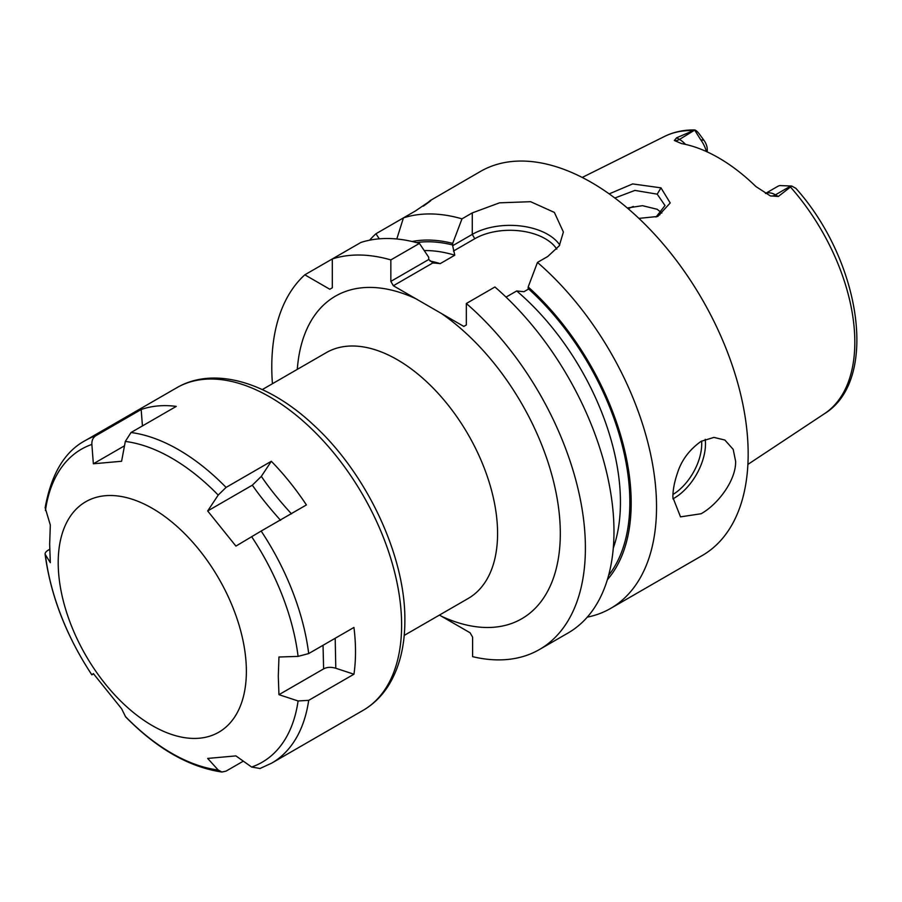 <?xml version="1.0" encoding="UTF-8"?>
<svg xmlns="http://www.w3.org/2000/svg" width="902" height="902" viewBox="0 0 902 902"><rect width="100%" height="100%" fill="white"/><g stroke="black" fill="none" stroke-linecap="round" stroke-linejoin="round"><path stroke-width="1.35" d="M765.494 193.479A21.107 12.188 60 0 1 775.449 194.832L778.302 196.478L791.742 186.049L779.892 185.553A21.107 12.188 60 0 0 777.749 186.364L765.46 193.468M778.302 196.478L770.319 195.892L755.887 186.534A161.774 93.402 -120 0 0 681.484 143.576L674.346 140.486L676.635 137.78L679.477 139.427L694.935 129.967C683.863 129.741 673.681 131.917 664.391 136.506L582.218 177.446M707.269 151.942L707.269 149.529A10.914 6.303 -120 0 0 703.898 140.227L700.211 135.199C697.9 131.94 696.062 130.215 694.698 130.023L676.635 137.78M609.188 193.885L632.674 183.918L660.974 187.853L670.22 202.973L657.761 216.457L638.898 218.385M694.935 130.508L700.753 139.855A21.107 12.188 60 0 1 706.39 151.547M660.456 211.632A115.501 66.68 -120 0 0 659.869 214.811M790.806 187.413A160.161 92.466 -120 0 1 854.825 342.14A160.161 92.466 60 0 1 824.439 413.725C879.619 379.979 860.621 260.531 795.891 188.349L791.742 186.049M587.27 617.148A221.757 128.039 -120 0 0 610.609 608.433L702.23 555.531A221.757 128.039 60 0 0 748.164 454.01A221.757 128.039 -120 0 0 651.368 230.844A221.757 128.039 -120 0 0 480.473 171.436L431.043 200.097M701.091 441.326L713.922 437.402L724.858 440.041L733.191 449.376L735.615 461.26C736.179 480.338 717.721 504.601 701.091 513.745L680.503 516.869L672.892 497.476C672.802 490.417 674.313 482.277 677.447 473.065C681.438 460.347 689.32 449.771 701.091 441.326M423.297 206.152L425.586 204.506C434.956 197.797 431.573 199.951 415.45 210.944L375.954 233.753A221.757 128.039 -120 0 0 369.628 240.18M425.643 204.574A53.218 30.724 180 0 0 425.586 204.506L430.615 200.221M461.982 218.848L452.703 243.393L452.669 245.705L472.276 234.385L472.276 212.906L461.982 218.848A221.757 128.039 -120 0 0 403.442 217.878L396.801 238.985M472.276 212.906L499.55 202.826L530.59 201.698L554.358 212.41L563.389 232.017L559.296 245.761L547.762 256.484L537.468 262.426A221.757 128.039 -120 0 1 656.532 506.913A221.757 128.039 -120 0 1 610.609 608.433M304.82 274.817L329.794 289.249L332.308 287.794L332.308 258.953A221.757 128.039 -120 0 1 390.848 259.923L419.43 243.416A221.757 128.039 -120 0 0 360.901 242.446L304.82 274.817A221.757 128.039 -120 0 0 272.427 383.733M441.428 313.49A186.274 107.552 60 0 1 560.311 533.499A186.274 107.552 60 0 1 441.428 616.235L470.089 632.787L472.603 637.139L472.603 656.656A221.757 128.039 -120 0 0 539.464 649.508L568.057 633.001A221.757 128.039 60 0 0 608.252 479.672A221.757 128.039 60 0 0 494.916 286.994L466.334 303.5L466.334 324.979L463.82 326.423L415.743 298.675A186.274 107.552 -120 0 0 297.299 369.369M539.464 649.508A221.757 128.039 -120 0 0 579.67 496.179A221.757 128.039 -120 0 0 466.334 303.5M419.43 243.416L428.709 257.25L428.743 259.505L390.848 281.39L390.848 259.923M452.703 243.393A199.026 114.915 -120 0 0 412.124 241.499M506.045 297.108L516.699 290.963L523.938 291.718L528.155 289.283L528.189 286.971L537.468 262.426M607.373 579.693A199.026 114.915 -120 0 0 528.189 286.971M452.669 245.705L454.777 255.21L440.199 263.632L432.971 262.865L428.743 259.505M441.428 616.235L439.421 615.085M415.743 298.675L393.351 285.742L390.848 281.39M379.28 238.827L375.954 233.753M453.469 251.038L474.779 238.726A49.824 28.774 180 0 1 556.782 249.132M433.873 263.125L432.971 262.865L393.351 285.742M474.779 238.726L472.276 234.385A53.376 30.815 180 0 1 559.759 244.994M614.826 198.012L634.918 190.412L657.208 194.155L665.011 205.543L656.025 217.044M661.842 213.052L657.208 209.287L642.506 205.679L627.296 207.99M633.373 206.457A115.501 66.68 -120 0 0 628.266 208.813M246.37 671.291A133.056 76.817 60 0 1 152.291 725.614A133.056 76.817 60 0 1 58.202 562.656A133.056 76.817 -120 0 1 152.291 508.333A133.056 76.817 -120 0 1 246.37 671.291M243.326 761.153L226.075 771.109L221.903 772.033L218.205 770.026L207.674 758.424L235.918 755.899L251.635 767.05L260.08 768.493M298.088 700.967L278.955 694.675L278.29 676.229L278.955 657.017L298.088 656.385L308.698 653.567L353.945 627.442A186.274 107.552 60 0 1 355.512 651.74A186.274 107.552 60 0 1 353.945 674.222L308.698 700.347L298.088 700.967A180.738 104.35 60 0 1 251.635 767.05M176.758 387.747C214.259 365.784 268.3 382.459 313.377 424.797C366.742 473.426 405.596 556.083 404.863 620.599C404.874 646.136 399.451 667.739 388.582 685.407C381.884 696.051 373.372 704.372 363.032 710.393A186.274 107.552 60 0 0 401.615 625.12A186.274 107.552 60 0 0 320.3 437.662A186.274 107.552 60 0 0 176.758 387.747L85.408 440.492C64.775 451.44 51.346 473.843 45.145 507.725L50.32 525.009L49.655 544.233L50.32 562.679L45.1 554.223C50.613 595.546 66.196 635.752 91.835 674.843L93.357 673.591L121.601 708.735L125.649 716.898C156.869 748.694 188.958 767.072 221.903 772.033M261.163 531.053L235.918 546.093L207.674 510.96L252.334 485.175L261.343 476.357L271.333 461.283A186.274 107.552 60 0 1 306.409 504.928L261.163 531.053A186.274 107.552 60 0 1 308.698 653.567M207.674 510.96L218.205 495.074L226.075 487.407L271.333 461.283M131.016 432.52L125.31 441.439L121.601 461.26L93.357 463.786L91.869 444.427C91.677 440.413 93.03 437.493 95.928 435.655L141.174 409.531A186.274 107.552 60 0 1 176.262 406.396L131.016 432.52A186.274 107.552 60 0 1 226.075 487.407M91.869 674.809A180.738 104.35 60 0 1 45.427 555.091C44.536 553.478 45.528 551.798 48.392 550.062L49.7 549.307M93.582 673.918L91.835 674.843M291.504 513.881C279.056 500.283 268.999 487.768 261.343 476.357M280.578 520.307C269.078 507.488 259.663 495.773 252.334 485.175M353.945 674.222L335.792 668.258C331.068 666.849 327.009 667.063 323.615 668.889L323.04 645.291M278.955 694.675L323.615 668.889M335.792 668.258L335.194 638.266M93.357 463.786L124.487 445.813M142.437 425.936L141.174 409.531M692.353 130.564A160.161 92.466 -120 0 0 664.391 136.506M703.898 140.227L700.753 139.855M790.896 185.913L775.449 194.832A12.414 7.171 -60 0 1 770.319 195.892M672.915 498.851A44.356 25.606 120 0 0 674.121 498.175A44.356 25.606 -60 0 0 705.217 439.308M452.703 244.994A197.143 113.821 -120 0 0 416.487 242.593M528.189 288.572A197.143 113.821 60 0 1 608.613 575.363M424.244 250.576A190.491 109.976 60 0 1 454.777 255.21M516.699 290.963A190.491 109.976 60 0 1 613.292 548.1M430.04 261.028A190.491 109.976 60 0 1 440.199 263.632M404.209 635.414L468.183 598.477A141.93 81.947 -120 0 0 497.577 533.499A141.93 81.947 -120 0 0 397.23 359.672A141.93 81.947 -120 0 0 326.265 352.648L262.279 389.585M701.609 441.022A41.695 24.072 -60 0 1 672.971 494.476M660.974 187.853L657.208 194.155M674.346 140.486A12.414 7.171 120 0 0 679.477 139.427A21.107 12.188 60 0 1 685.531 144.41M218.205 770.026A180.738 104.35 60 0 1 125.31 716.402M251.635 536.667A180.738 104.35 60 0 1 298.088 656.385M125.31 441.439A180.738 104.35 60 0 1 218.205 495.074M45.427 510.509A180.738 104.35 60 0 1 91.869 444.427M85.408 440.492A186.274 107.552 60 0 1 95.928 435.655M308.698 700.347A186.274 107.552 60 0 1 271.682 763.137L259.923 768.538M824.439 413.725L747.893 464.417M363.032 710.393L271.682 763.137"/></g></svg>
